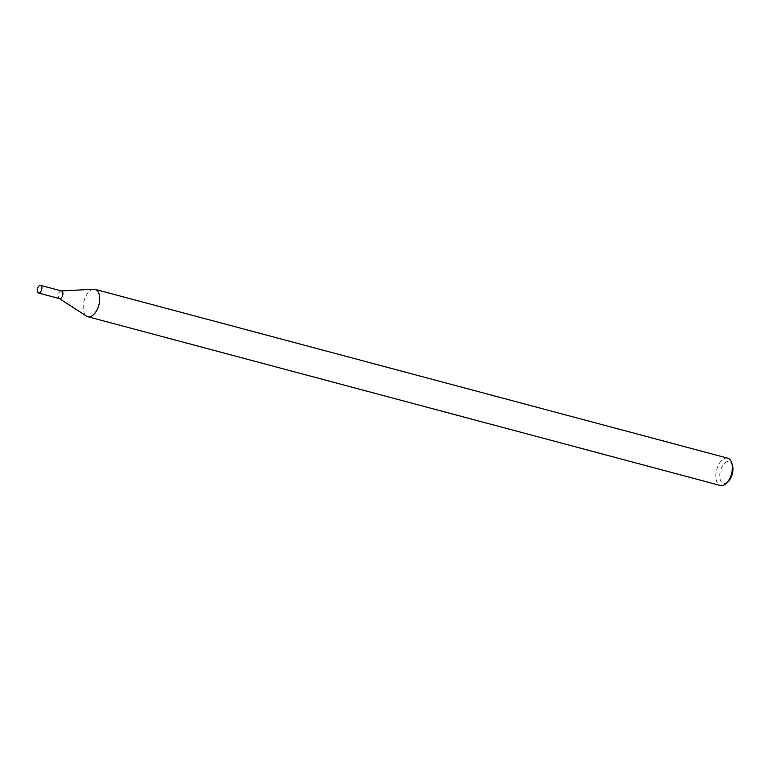 <?xml version="1.0" encoding="UTF-8"?>
<svg xmlns="http://www.w3.org/2000/svg" width="771" height="771" viewBox="0 0 771 771"><rect width="100%" height="100%" fill="white"/><g stroke="black" fill="none" stroke-linecap="round" stroke-linejoin="round"><path stroke-width="0.58" stroke-dasharray="3.85 2.89" d="M61.439 290.927L61.246 290.937A3.961 2.149 -75.1 0 0 58.519 294.252A3.961 2.149 -75.1 0 0 59.232 298.483L59.396 298.589M93.744 289.231A14.148 7.681 -75.1 0 0 84.02 301.056A14.148 7.681 -75.1 0 0 86.564 316.158M727.737 458.167A14.148 7.681 -75.1 0 0 716.664 469.857A14.148 7.681 -75.1 0 0 720.442 485.508M732.45 465.135A11.324 6.149 -75.1 0 0 721.589 467.65A11.324 6.149 -75.1 0 0 724.036 483.484A11.324 6.149 -75.1 0 0 727.997 481.817M61.622 290.975A3.961 2.149 -75.1 0 0 58.519 294.252A3.961 2.149 -75.1 0 0 59.579 298.637"/><path stroke-width="1.16" d="M59.232 298.483A3.961 2.149 -75.1 0 0 59.781 298.666A3.961 2.149 -75.1 0 0 62.798 294.84A3.961 2.149 -75.1 0 0 61.246 290.937M59.396 298.589L86.564 316.158A14.148 7.681 -75.1 0 0 87.798 316.708A14.148 7.681 -75.1 0 0 88.511 316.833A14.148 7.681 -75.1 0 0 99.035 304.372A14.148 7.681 -75.1 0 0 95.093 289.366A14.148 7.681 -75.1 0 0 93.744 289.231L61.439 290.927M87.798 316.708L720.442 485.508A14.148 7.681 -75.1 0 0 721.155 485.634A14.148 7.681 -75.1 0 0 726.109 483.542A14.148 7.681 -75.1 0 0 731.669 462.687A14.148 7.681 -75.1 0 0 727.737 458.167L95.093 289.366M726.109 483.542L727.997 481.817A11.324 6.149 -75.1 0 0 732.45 465.135L731.669 462.687M38.752 293.057A3.961 2.149 -75.1 0 0 41.692 289.568A3.961 2.149 -75.1 0 0 40.593 285.366A3.961 2.149 -75.1 0 0 37.49 288.643A3.961 2.149 -75.1 0 0 38.55 293.028A3.961 2.149 -75.1 0 0 38.752 293.057M38.55 293.028L59.579 298.637A3.961 2.149 -75.1 0 0 59.781 298.666A3.961 2.149 -75.1 0 0 62.721 295.177A3.961 2.149 -75.1 0 0 61.622 290.975L40.593 285.366"/></g></svg>
